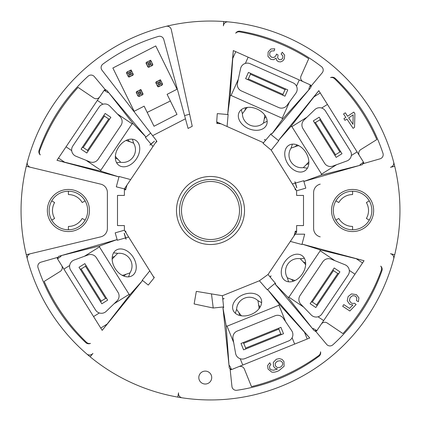 <?xml version="1.0" encoding="UTF-8"?>
<svg xmlns="http://www.w3.org/2000/svg" width="421" height="421" viewBox="0 0 421 421"><rect width="100%" height="100%" fill="white"/><g stroke="black" fill="none" stroke-linecap="round" stroke-linejoin="round"><path stroke-width="0.63" d="M292.385 331.995A6.889 6.889 0 0 1 288.58 340.963L244.964 358.587A6.889 6.889 0 0 1 235.597 353.393L232.997 338.658A6.889 6.889 0 0 1 237.202 331.074L275.05 315.782A6.889 6.889 0 0 1 283.338 318.318L291.711 330.722A6.889 6.889 0 0 1 292.385 331.995M105.071 312.24A6.889 6.889 0 0 1 95.578 310.045L70.649 270.156A6.889 6.889 0 0 1 74.133 260.031L88.2 254.91A6.889 6.889 0 0 1 96.398 257.736L118.027 292.348A6.889 6.889 0 0 1 116.97 300.957L106.203 311.351A6.889 6.889 0 0 1 105.071 312.24M74.685 155.56A6.889 6.889 0 0 1 72.822 145.992L99.13 106.997A6.889 6.889 0 0 1 109.797 106.06L120.19 116.828A6.889 6.889 0 0 1 120.948 125.469L98.125 159.306A6.889 6.889 0 0 1 89.831 161.843L75.954 156.233A6.889 6.889 0 0 1 74.685 155.56M241.023 67.207A6.889 6.889 0 0 1 250.116 63.713L293.095 82.848A6.889 6.889 0 0 1 295.863 93.188L287.069 105.297A6.889 6.889 0 0 1 278.691 107.544L241.401 90.941A6.889 6.889 0 0 1 237.465 83.216L240.575 68.576A6.889 6.889 0 0 1 241.023 67.207M346.315 265.44A6.889 6.889 0 0 1 348.178 275.008L321.87 314.003A6.889 6.889 0 0 1 311.203 314.94L300.81 304.173A6.889 6.889 0 0 1 300.052 295.531L322.875 261.694A6.889 6.889 0 0 1 331.169 259.157L345.046 264.767A6.889 6.889 0 0 1 346.315 265.44M315.929 108.76A6.889 6.889 0 0 1 325.422 110.955L350.351 150.844A6.889 6.889 0 0 1 346.867 160.969L332.8 166.09A6.889 6.889 0 0 1 324.602 163.264L302.973 128.652A6.889 6.889 0 0 1 304.03 120.043L314.797 109.649A6.889 6.889 0 0 1 315.929 108.76M51.72 200.864L54.614 202.533A15.93 15.93 0 0 0 54.614 218.467L51.72 220.136M369.28 220.136L366.386 218.467A15.93 15.93 0 0 0 366.386 202.533L369.28 200.864M371.859 210.5A19.271 19.271 0 0 0 352.587 191.229A19.271 19.271 0 0 0 333.316 210.5A19.271 19.271 0 0 0 352.587 229.771A19.271 19.271 0 0 0 371.859 210.5M27.365 162.001A189.45 189.45 0 0 1 223.714 21.513L223.409 25.855A4.305 4.305 0 0 1 228.108 21.871A189.45 189.45 0 0 1 393.635 162.001A4.305 4.305 0 0 1 390.478 167.29L394.714 166.274A189.45 189.45 0 0 1 394.714 254.726L390.478 253.71A4.305 4.305 0 0 1 393.635 258.999A189.45 189.45 0 0 1 182.146 397.813A4.305 4.305 0 0 1 178.546 392.814L177.799 397.108A189.45 189.45 0 0 1 90.162 356.824L92.925 353.408A4.305 4.305 0 0 1 86.768 353.961A189.45 189.45 0 0 1 27.365 258.999A4.305 4.305 0 0 1 30.523 253.71L100.777 236.844A8.609 8.609 0 0 0 107.381 228.466L107.381 192.534A8.609 8.609 0 0 0 100.777 184.156L30.523 167.29A4.305 4.305 0 0 1 27.365 162.001A189.45 189.45 0 0 0 26.286 166.274L100.777 184.156M100.777 236.844L26.286 254.726A189.45 189.45 0 0 0 27.365 258.999M30.523 253.71L26.286 254.726A189.45 189.45 0 0 1 26.286 166.274L30.523 167.29M228.108 21.871A189.45 189.45 0 0 0 223.714 21.513L223.409 25.855M154.002 277.607L154.265 277.281A87.305 87.305 0 0 1 153.26 276.423M296.616 231.418L295.337 231.113A87.305 87.305 0 0 1 294.005 235.97M296.616 225.572L303.504 225.572L296.616 225.572L296.616 232.103L295.21 234.181L304.688 234.181L301.92 244.517L302.32 244.175L364.044 260.72L362.534 262.962L356.282 258.741L319.928 249.785L320.213 250.753L334.911 260.673M303.504 195.428L296.616 195.428L303.504 195.428L303.504 225.572L303.504 195.428M295.958 189.739L295.337 189.887A87.305 87.305 0 0 0 294.842 187.95M216.926 121.99L216.826 123.427A87.305 87.305 0 0 1 221.083 123.837M156.575 141.172L156.901 141.588A87.305 87.305 0 0 0 155.602 142.614M124.384 189.582L125.663 189.887A87.305 87.305 0 0 1 126.995 185.03M124.384 195.428L117.496 195.428L124.384 195.428L124.384 188.897L130.663 179.588L119.08 176.483L116.312 186.819L124.384 188.897M117.496 225.572L124.384 225.572L117.496 225.572L117.496 195.428L117.496 225.572M126.158 233.05A87.305 87.305 0 0 1 125.663 231.113L125.042 231.261M270.661 134.252L263.062 143.308L271.208 150.129L278.755 140.809L270.661 134.252L271.213 133.594L271.898 133.899L310.835 87.494L310.366 84.895A1.721 1.721 0 0 1 310.54 85.005M264.372 139.504A89.12 89.12 0 0 1 265.514 140.388L264.372 139.504L265.74 140.114M113.602 252.832L117.733 253.368C128.468 252.063 135.815 263.82 129.936 272.897L128.605 276.844M125.347 237.97L126.142 239.249L125.695 237.87L128.642 237.028L124.384 230.213L115.196 232.85L117.322 240.27L116.77 239.681L58.54 256.378L57.472 258.799A1.721 1.721 0 0 1 57.388 258.61M132.426 139.188L133.615 143.182C139.172 152.455 131.42 163.948 120.738 162.274L116.591 162.664M129.573 141.593L133.615 143.182M166.074 26.334A4.305 4.305 0 0 1 171.289 29.607L189.629 114.212L184.572 115.591L163.764 39.427A4.305 4.305 0 0 0 158.375 36.438A181.698 181.698 0 0 0 102.856 64.118A4.305 4.305 0 0 0 102.003 70.223L150.634 133.099L145.413 137.483L150.881 143.998L154.37 141.282L151.007 144.15L152.981 146.503L130.663 179.588M151.007 144.15L149.934 145.119L150.776 143.877M288.574 281.812L287.385 277.818C281.828 268.545 289.58 257.052 300.262 258.726L304.409 258.336M291.427 279.407L287.385 277.818M235.365 313.277L236.607 309.303C237.186 298.505 250.042 293.311 257.957 300.673L261.615 302.673M321.665 108.034L327.438 104.429L363.528 162.201C360.892 163.895 359.613 164.964 359.702 165.4L304.23 181.319L303.678 180.73L305.804 188.15L296.616 190.787L271.208 150.129M307.398 168.168L303.267 167.632C292.532 168.937 285.185 157.18 291.064 148.103L292.395 144.156M295.653 183.03L294.858 181.751L295.305 183.13L292.358 183.972M267.167 121.227L263.446 123.095C255.273 130.178 242.612 124.537 242.407 113.728L241.301 109.713M292.106 337.768L294.658 344.083L242.759 365.049L240.207 358.734M242.759 365.049L231.492 369.591C230.287 366.712 229.456 365.265 229.003 365.265L222.962 307.877L226.124 325.58L227.056 326.191L278.955 305.22L285.596 321.665M227.056 326.191L233.702 342.631M349.309 270.382L354.956 274.192L323.66 320.597L318.013 316.787M323.66 320.597L316.855 330.664C314.234 328.943 312.74 328.206 312.377 328.464L275.276 284.264L287.796 297.179L288.911 297.158L320.213 250.753M288.911 297.158L303.615 307.077M304.23 181.319L321.118 175.131L321.56 174.105L291.895 126.637L306.935 117.238M321.56 174.105L336.595 164.706M351.325 155.507L357.103 151.897M245.369 63.397L248.137 57.177L299.273 79.943L296.505 86.168M271.898 133.899L282.438 119.327L282.228 118.233L231.092 95.467L238.307 79.264M282.228 118.233L289.438 102.035M71.691 150.618L66.044 146.808L97.34 100.403L102.987 104.213M97.34 100.403L104.145 90.336C106.766 92.057 108.26 92.794 108.623 92.536L145.724 136.736L133.204 123.821L132.089 123.842L100.787 170.247L86.089 160.327M132.089 123.842L117.385 113.923M99.335 312.966L93.562 316.571L63.897 269.103L69.675 265.493M116.77 239.681L99.882 245.869L99.44 246.895L129.105 294.363L114.065 303.762M99.44 246.895L84.405 256.294M117.659 253.405L114.638 256.415L112.202 257.378M114.638 256.415L112.228 259.131M114.37 256.821L114.38 256.478M116.217 250.121A15.072 10.657 58 0 0 115.165 268.551A15.072 10.657 58 0 0 132.189 275.681A15.072 10.657 58 0 0 133.236 257.257A15.072 10.657 58 0 0 116.217 250.121M123.906 276.113L125.837 274.345L129.936 272.897M122.253 275.36L125.674 274.545M236.628 309.382L239.07 312.882L239.596 315.445M239.07 312.882L241.328 315.724M239.428 313.213L239.086 313.145M233.15 310.235A15.072 10.657 -22 0 0 251.111 314.466A15.072 10.657 -22 0 0 261.094 298.942A15.072 10.657 -22 0 0 243.127 294.705A15.072 10.657 -22 0 0 233.15 310.235M260.078 307.172L258.673 304.962L257.957 300.673M259.052 308.672L258.841 305.162M291.59 279.618L293.295 281.244M291.911 279.486L294.889 280.502M285.038 280.523A15.072 10.657 -56 0 0 302.299 273.992A15.072 10.657 -56 0 0 301.894 255.536A15.072 10.657 -56 0 0 284.633 262.072A15.072 10.657 -56 0 0 285.038 280.523M305.651 262.925L303.252 261.883L300.262 258.726M305.635 264.746L303.504 261.951M303.341 167.595L306.362 164.585L308.798 163.622M306.362 164.585L308.772 161.869M306.63 164.179L306.62 164.522M304.783 170.879A15.072 10.657 -122 0 0 305.835 152.449A15.072 10.657 -122 0 0 288.811 145.319A15.072 10.657 -122 0 0 287.764 163.743A15.072 10.657 -122 0 0 304.783 170.879M297.094 144.887L295.163 146.655L291.064 148.103M298.747 145.64L295.326 146.455M263.488 123.021L264.309 118.838L265.788 116.675M264.309 118.838L264.788 115.238M264.299 118.348L264.488 118.643M266.519 124.937A15.072 10.657 -156 0 0 257.084 109.071A15.072 10.657 -156 0 0 238.986 112.675A15.072 10.657 -156 0 0 248.416 128.542A15.072 10.657 -156 0 0 266.519 124.937M245.606 107.692L244.996 110.239L242.407 113.728M247.401 107.387L245.022 109.976M129.41 141.382L127.705 139.756M129.089 141.514L126.111 140.498M135.962 140.477A15.072 10.657 124 0 0 118.701 147.008A15.072 10.657 124 0 0 119.106 165.464A15.072 10.657 124 0 0 136.367 158.928A15.072 10.657 124 0 0 135.962 140.477M115.349 158.075L117.748 159.117L120.738 162.274M115.365 156.254L117.496 159.049M303.209 81.695A4.305 4.305 0 0 1 301.026 76.012L308.73 58.708A189.803 189.803 0 0 0 239.617 31.88A4.305 4.305 0 0 0 235.707 33.201A4.305 4.305 0 0 1 240.065 31.222A181.698 181.698 0 0 1 321.523 66.665A4.305 4.305 0 0 1 322.191 72.844L311.182 85.963A1.721 1.721 0 0 1 311.214 86.1M359.381 155.549A4.305 4.305 0 0 1 360.75 149.613L376.816 139.577A189.803 189.803 0 0 0 334.521 78.685A4.305 4.305 0 0 0 330.548 77.596A4.305 4.305 0 0 1 335.258 78.401A181.698 181.698 0 0 1 382.973 153.328A4.305 4.305 0 0 1 380.068 158.822L363.607 163.543A1.721 1.721 0 0 1 363.555 163.674M331.532 210.5A21.055 21.055 0 0 0 352.587 231.555A21.055 21.055 0 0 0 373.643 210.5A21.055 21.055 0 0 0 352.587 189.445A21.055 21.055 0 0 0 331.532 210.5M321.249 324.165A4.305 4.305 0 0 1 327.228 323.002L342.931 333.595A189.803 189.803 0 0 0 381.352 270.193A4.305 4.305 0 0 0 380.726 266.109A4.305 4.305 0 0 1 381.921 270.75A181.698 181.698 0 0 1 332.869 344.815A4.305 4.305 0 0 1 326.675 344.399L315.666 331.28A1.721 1.721 0 0 1 315.518 331.285M238.765 366.665A4.305 4.305 0 0 1 244.369 369.043L251.463 386.604A189.803 189.803 0 0 0 318.776 355.529A4.305 4.305 0 0 0 320.539 351.803A4.305 4.305 0 0 1 318.929 356.298A181.698 181.698 0 0 1 236.855 390.278A4.305 4.305 0 0 1 231.945 386.467L230.155 369.438A1.721 1.721 0 0 1 230.034 369.359M61.619 265.451A4.305 4.305 0 0 1 60.25 271.387L44.184 281.423A189.803 189.803 0 0 0 86.479 342.315A4.305 4.305 0 0 0 90.452 343.404A4.305 4.305 0 0 1 85.742 342.599A181.698 181.698 0 0 1 38.027 267.672A4.305 4.305 0 0 1 40.932 262.178L57.393 257.457A1.721 1.721 0 0 1 57.445 257.326M104.855 89.831A1.721 1.721 0 0 1 105.334 89.72L94.325 76.601A4.305 4.305 0 0 0 88.131 76.185A181.698 181.698 0 0 0 39.079 150.25A4.305 4.305 0 0 0 40.274 154.891A4.305 4.305 0 0 1 39.648 150.807A189.803 189.803 0 0 1 78.069 87.405L93.772 97.998A4.305 4.305 0 0 0 99.751 96.835M108.26 92.088L106.787 90.331L104.145 90.336A1.721 1.721 0 0 1 104.282 90.189M104.34 90.136A1.721 1.721 0 0 1 104.64 89.926M105.603 89.72A1.721 1.721 0 0 1 105.871 89.762M124.384 230.213L124.384 225.572M66.044 146.808L56.972 160.29L118.68 176.825L119.08 176.483M145.413 137.483L145.724 136.736M142.245 280.191L148.266 285.07L154.133 277.823L149.792 270.871L142.151 280.307L142.393 280.696L102.171 330.353L100.74 328.064L107.139 324.065L130.11 294.5L129.105 294.363M128.642 237.028L149.792 270.871M390.478 167.29L394.714 166.274A189.45 189.45 0 0 0 393.635 162.001M393.635 258.999A189.45 189.45 0 0 0 394.714 254.726L390.478 253.71M178.546 392.814L177.799 397.108A189.45 189.45 0 0 0 182.146 397.813M86.768 353.961A189.45 189.45 0 0 0 90.162 356.824L92.925 353.408M311.23 86.221A1.721 1.721 0 0 1 311.235 86.494M327.438 104.429L318.813 90.657L278.607 140.304L278.755 140.809M360.255 165.253L362.46 164.622L363.528 162.201A1.721 1.721 0 0 1 363.612 162.39M296.616 190.787L296.616 195.428M315.397 331.28A1.721 1.721 0 0 1 315.129 331.238M312.74 328.912L314.213 330.669L316.855 330.664A1.721 1.721 0 0 1 316.718 330.811M294.658 344.083L309.724 337.995L267.803 289.759L267.282 289.827L275.266 283.133L275.692 283.643L275.276 284.264M229.056 365.838L229.292 368.117L231.492 369.591A1.721 1.721 0 0 1 231.292 369.638M223.588 306.925L222.409 295.721L196.328 291.374L194.123 303.951L213.221 308.014L223.588 306.925L223.656 307.593L222.962 307.877M320.223 184.156A8.609 8.609 0 0 0 313.619 192.534L313.619 228.466A8.609 8.609 0 0 0 320.223 236.844M228.124 114.565L217.273 113.612L216.694 121.89L227.077 126.511L228.135 114.417L227.719 114.228L233.292 50.567L230.187 95.914L231.092 95.467M274.187 50.857L274.755 48.799L270.866 48.994L268.151 51.941L267.961 56.377L270.84 59.393L273.724 59.698L276.002 58.087L276.65 60.292L278.286 61.634L280.575 61.919L282.796 60.898L284.375 58.751L284.633 55.146L282.296 52.236L281.123 54.035L282.854 55.914L282.759 58.114L281.26 59.677L279.181 59.656L277.607 57.809L278.06 54.993L276.444 54.051L276.076 55.514L274.255 57.372L271.677 57.309L269.719 55.356L269.756 52.636L271.313 50.978L274.187 50.857M347.599 116.243L345.309 112.812L343.552 113.986L345.836 117.417L343.904 118.706L344.978 120.322L346.915 119.027L353.103 128.316L354.54 127.358L354.892 113.712L353.814 112.097L347.599 116.243M356.445 300.631L358.408 301.694L358.913 297.847L356.419 294.642L351.493 293.9L348.135 296.531L347.23 300.741L349.546 304.141L352.861 305.025L349.541 308.382L343.799 304.609L342.689 306.299L349.846 310.998L356.098 304.525L354.582 303.215L352.845 303.509L351.046 302.888L349.404 300.557L350.114 297.61L352.672 295.631L355.466 296.095L356.84 297.963L356.445 300.631M270.835 364.591L269.766 362.77L267.619 365.549L268.04 369.038L271.703 372.08C273.603 372.527 276.05 372.027 279.039 370.58L284.091 366.286L283.954 361.555L282.081 359.387L279.333 358.587L276.308 359.266L273.34 362.36L273.503 366.275L275.013 368.117L277.386 369.043L273.539 370.243L270.94 369.749L269.661 368.396L269.561 366.102L270.835 364.591M198.807 377.569A6.457 6.457 0 0 0 205.264 384.026A6.457 6.457 0 0 0 211.721 377.569A6.457 6.457 0 0 0 205.264 371.106A6.457 6.457 0 0 0 198.807 377.569M263.535 142.74L227.077 126.511M230.187 95.914L227.719 114.228M248.137 57.177L233.292 50.567M309.361 89.252L308.982 89.689C308.667 89.373 309.13 87.773 310.366 84.895L299.273 79.943M310.993 85.505A1.721 1.721 0 0 1 311.182 85.963M308.982 89.689L282.438 119.327M57.367 258.536A1.721 1.721 0 0 1 57.298 258.178M57.293 257.941A1.721 1.721 0 0 1 57.393 257.457M63.897 269.103L57.472 258.799C60.108 257.105 61.387 256.036 61.298 255.6L60.745 255.747M61.298 255.6L99.882 245.869M130.11 294.5L142.393 280.696M102.187 330.343L107.139 324.065M93.562 316.571L100.74 328.064M125.358 274.403L125.837 274.345M117.322 240.27L125.505 237.928L124.184 233.334L125.695 237.87M89.468 210.5A21.055 21.055 0 0 0 68.412 189.445A21.055 21.055 0 0 0 47.357 210.5A21.055 21.055 0 0 0 68.412 231.555A21.055 21.055 0 0 0 89.468 210.5M49.141 210.5A19.271 19.271 0 0 0 68.412 229.771A19.271 19.271 0 0 0 87.684 210.5A19.271 19.271 0 0 0 68.412 191.229A19.271 19.271 0 0 0 49.141 210.5M363.633 162.464A1.721 1.721 0 0 1 363.702 162.822M363.707 163.059A1.721 1.721 0 0 1 363.607 163.543M359.702 165.4L321.118 175.131M318.813 90.657L290.89 126.5L291.895 126.637M290.89 126.5L278.607 140.304M295.642 146.597L295.163 146.655M303.678 180.73L295.495 183.072L296.816 187.666L295.305 183.13M352.587 229.771L352.587 226.43A15.93 15.93 0 0 1 338.789 218.467L335.895 220.136M352.587 191.229L352.587 194.57A15.93 15.93 0 0 0 338.789 202.533L335.895 200.864M222.409 295.721L259.41 280.77L268.019 274.497L295.21 234.181M290.337 241.412L301.92 244.517M270.224 277.123L271.066 275.881L269.987 276.844M319.928 249.785L302.32 244.175M364.028 260.71L356.282 258.741M354.956 274.192L362.534 262.962M316.66 330.864A1.721 1.721 0 0 1 316.36 331.074M316.145 331.169A1.721 1.721 0 0 1 315.666 331.28M312.377 328.464L287.796 297.179M303.499 262.299L303.252 261.883M275.266 283.133L268.019 274.497M259.41 280.77L267.282 289.827M224.161 298.568L222.73 298.768A89.12 89.12 0 0 0 224.161 298.568L222.767 299.131M309.714 337.979L279.26 304.257L278.955 305.22M279.26 304.257L267.803 289.759M231.213 369.649A1.721 1.721 0 0 1 230.85 369.654M230.619 369.617A1.721 1.721 0 0 1 230.155 369.438M229.003 365.265L226.124 325.58M211.484 293.9L213.221 308.014M258.647 305.446L258.673 304.962M150.634 133.099L156.717 140.967L152.981 146.503M56.972 160.29L101.072 171.215L100.787 170.247M101.072 171.215L118.68 176.825M133.204 123.821L108.623 92.536M117.501 158.701L117.748 159.117M185.445 118.796L152.634 135.683M144.124 106.166L154.018 126.258L176.988 114.433L167.1 94.341L177.057 89.22L155.749 45.947L112.865 68.018L134.167 111.291L144.124 106.166M184.572 115.591L188.082 128.442L192.25 126.295L189.629 114.212M170.368 100.982L147.192 112.391M126.842 72.128A0.863 0.863 0 0 1 126.963 72.044L126.595 72.459A0.863 0.863 0 0 0 126.537 72.665M131.405 70.581A0.863 0.863 0 0 1 131.489 70.702L131.126 69.97L130.394 70.333A0.863 0.863 0 0 1 130.531 70.286M133.089 75.006A0.863 0.863 0 0 0 133.246 74.685L133.199 74.133A0.863 0.863 0 0 1 133.246 74.27M130.889 73.359L130.526 74.454L129.079 74.264L128.905 73.912L129.621 72.644L133.199 74.133L132.831 75.227A0.863 0.863 0 0 0 132.952 75.143M129.263 76.985A0.863 0.863 0 0 0 129.4 76.938L128.305 76.569A0.863 0.863 0 0 0 128.389 76.69M128.526 76.827A0.863 0.863 0 0 0 128.926 77.001M126.547 73.001A0.863 0.863 0 0 0 126.595 73.138L126.963 72.044L129.273 72.817M146.376 62.387A0.863 0.863 0 0 1 146.497 62.303L146.129 62.718A0.863 0.863 0 0 0 146.071 62.924M146.087 63.261A0.863 0.863 0 0 0 146.134 63.403L146.497 62.303L150.25 63.271L150.429 63.618L149.713 64.887L148.613 64.524L148.808 63.076M150.944 60.84A0.863 0.863 0 0 1 151.023 60.961L150.66 60.229L149.929 60.592A0.863 0.863 0 0 1 150.065 60.545M152.623 65.266A0.863 0.863 0 0 0 152.781 64.945L152.734 64.392A0.863 0.863 0 0 1 152.781 64.529M150.429 63.618L152.734 64.392L152.37 65.487A0.863 0.863 0 0 0 152.491 65.402M148.797 67.244A0.863 0.863 0 0 0 148.939 67.197L147.845 66.828A0.863 0.863 0 0 0 147.924 66.95M148.066 67.086A0.863 0.863 0 0 0 148.46 67.26M156.117 81.921A0.863 0.863 0 0 1 156.238 81.842L155.87 82.253A0.863 0.863 0 0 0 155.812 82.458M160.68 80.374A0.863 0.863 0 0 1 160.764 80.495L160.401 79.764L159.67 80.132A0.863 0.863 0 0 1 159.806 80.085M162.364 84.8A0.863 0.863 0 0 0 162.522 84.479L162.474 83.926A0.863 0.863 0 0 1 162.522 84.068M160.164 83.153L159.801 84.253L158.354 84.058L158.18 83.711L158.896 82.437L162.474 83.926L162.106 85.021A0.863 0.863 0 0 0 162.227 84.942M158.538 86.779A0.863 0.863 0 0 0 158.68 86.731L157.586 86.368A0.863 0.863 0 0 0 157.665 86.489M157.807 86.626A0.863 0.863 0 0 0 158.201 86.794M155.828 82.795A0.863 0.863 0 0 0 155.875 82.937L156.238 81.842L158.549 82.611M136.583 91.662A0.863 0.863 0 0 1 136.704 91.583L136.336 91.994A0.863 0.863 0 0 0 136.272 92.199M141.146 90.115A0.863 0.863 0 0 1 141.23 90.236L140.867 89.505L140.135 89.873A0.863 0.863 0 0 1 140.272 89.826M142.83 94.541A0.863 0.863 0 0 0 142.987 94.22L142.94 93.667A0.863 0.863 0 0 1 142.987 93.804M140.63 92.894L139.914 94.167L138.819 93.799L138.646 93.451L139.362 92.178L142.94 93.667L142.572 94.762A0.863 0.863 0 0 0 142.693 94.683M139.004 96.52A0.863 0.863 0 0 0 139.14 96.472L138.046 96.104A0.863 0.863 0 0 0 138.13 96.23M136.288 92.536A0.863 0.863 0 0 0 136.336 92.678L136.704 91.583L139.014 92.352M129.079 74.264L128.305 76.569L126.595 73.138L128.905 73.912M130.526 74.454L132.831 75.227L129.4 76.938L130.173 74.628M127 72.023L130.352 70.354M130.868 70.275A0.863 0.863 0 0 1 131.268 70.444M129.621 72.644L130.394 70.333L131.489 70.702L130.715 73.012M131.51 70.739L133.178 74.091M150.06 64.713L152.37 65.487L148.939 67.197L149.713 64.887M148.613 64.524L147.845 66.828L146.15 63.439L148.439 64.171M150.408 60.535A0.863 0.863 0 0 1 150.802 60.703M149.155 62.903L149.929 60.592L151.023 60.961L150.25 63.271M151.044 60.998L152.718 64.35M146.54 62.287L149.892 60.613M158.354 84.058L157.586 86.368L155.875 82.937L158.18 83.711M159.801 84.253L162.106 85.021L158.717 86.715L159.448 84.426M156.28 81.821L159.633 80.148M160.148 80.069A0.863 0.863 0 0 1 160.543 80.243M158.896 82.437L159.67 80.132L160.764 80.495L159.991 82.805M160.785 80.537L162.459 83.89M138.819 93.799L138.025 96.067L136.336 92.678L138.646 93.451M140.261 93.988L142.535 94.783L139.14 96.472L139.914 94.167M136.741 91.562L140.093 89.889M139.362 92.178L140.135 89.873L141.23 90.236L140.456 92.546M141.251 90.278L142.919 93.63M181.488 210.5A29.012 29.012 0 0 0 210.5 239.512A29.012 29.012 0 0 0 239.512 210.5A29.012 29.012 0 0 0 210.5 181.488A29.012 29.012 0 0 0 181.488 210.5M241.501 210.5A31.001 31.001 0 0 1 210.5 241.501A31.001 31.001 0 0 1 179.499 210.5A31.001 31.001 0 0 1 210.5 179.499A31.001 31.001 0 0 1 241.501 210.5A31.001 31.001 0 0 1 210.5 241.501A31.001 31.001 0 0 1 179.499 210.5A31.001 31.001 0 0 1 210.5 179.499A31.001 31.001 0 0 1 241.501 210.5M85.105 220.136L82.211 218.467A15.93 15.93 0 0 1 68.412 226.43L68.412 229.771M68.412 191.229L68.412 194.57A15.93 15.93 0 0 1 82.211 202.533L85.105 200.864M245.364 109.918L244.996 110.239M348.672 117.859L353.161 114.865L352.982 124.316L348.672 117.859M280.212 367.307L277.355 367.586L275.366 365.844L275.255 363.234L277.365 361.155L280.428 360.744L282.407 362.344L282.707 364.149L281.896 365.986L280.212 367.307M340.899 151.965L339.894 151.986L335.511 154.723L335.058 155.617M314.429 122.611L315.434 122.59L335.511 154.723M339.894 151.986L319.818 119.853L315.434 122.59M319.818 119.853L320.27 118.959M319.176 117.206L341.994 153.718L336.153 157.37L313.335 120.859L319.176 117.206M317.002 305.825L316.576 304.915L312.293 302.025L311.293 301.973M333.058 269.703L333.479 270.614L312.293 302.025M316.576 304.915L337.763 273.503L333.479 270.614M337.763 273.503L338.768 273.555M339.921 271.84L315.845 307.535L310.135 303.683L334.211 267.988L339.921 271.84M285.88 89.063L285.059 89.641L282.959 94.362L283.08 95.356M247.522 79.527L248.343 78.948L282.959 94.362M285.059 89.641L250.448 74.228L248.343 78.948M250.448 74.228L250.321 73.233M248.437 72.391L287.769 89.905L284.97 96.199L245.632 78.685L248.437 72.391M103.998 115.175L104.424 116.085L108.707 118.975L109.707 119.027M87.942 151.297L87.521 150.386L108.707 118.975M104.424 116.085L83.237 147.497L87.521 150.386M83.237 147.497L82.232 147.445M81.079 149.16L105.155 113.465L110.865 117.317L86.789 153.012L81.079 149.16M80.101 269.035L81.106 269.014L85.489 266.277L85.942 265.383M106.571 298.389L105.566 298.41L85.489 266.277M81.106 269.014L101.182 301.147L105.566 298.41M101.182 301.147L100.73 302.041M101.824 303.794L79.006 267.282L84.847 263.63L107.665 300.141L101.824 303.794M245.501 349.083L245.659 348.088L243.722 343.299L242.922 342.694M279.007 328.112L278.855 329.106L243.722 343.299M245.659 348.088L280.786 333.895L278.855 329.106M280.786 333.895L281.591 334.5M283.507 333.727L243.585 349.856L241.001 343.468L280.923 327.338L283.507 333.727M296.816 187.666L296.652 187.708A89.12 89.12 0 0 0 294.858 181.751M295.689 189.308L295.337 189.887M217.957 122.448L216.826 123.427M269.998 276.855A89.12 89.12 0 0 0 271.066 275.881M296.258 232.634L295.337 231.113M124.742 188.366L125.663 189.887M154.27 141.156L154.365 141.282A89.12 89.12 0 0 0 149.934 145.119M156.344 141.519L156.901 141.588M124.184 233.334L124.342 233.297A89.12 89.12 0 0 0 126.142 239.249M125.311 231.692L125.663 231.113M153.823 277.323L154.265 277.281M244.517 210.5A34.017 34.017 0 0 0 210.5 176.483A34.017 34.017 0 0 0 176.483 210.5A34.017 34.017 0 0 0 210.5 244.517A34.017 34.017 0 0 0 244.517 210.5M233.26 50.941L233.402 50.615M235.765 51.667L232.697 58.556M102.414 330.064L102.108 330.253M318.586 90.936L318.892 90.747M320.26 92.936L313.861 96.935M363.681 260.62L363.976 260.82M309.477 337.705L309.614 338.037M307.219 339.005L304.394 332.011M57.319 160.38L57.024 160.18M58.466 158.038L64.718 162.259"/></g></svg>

